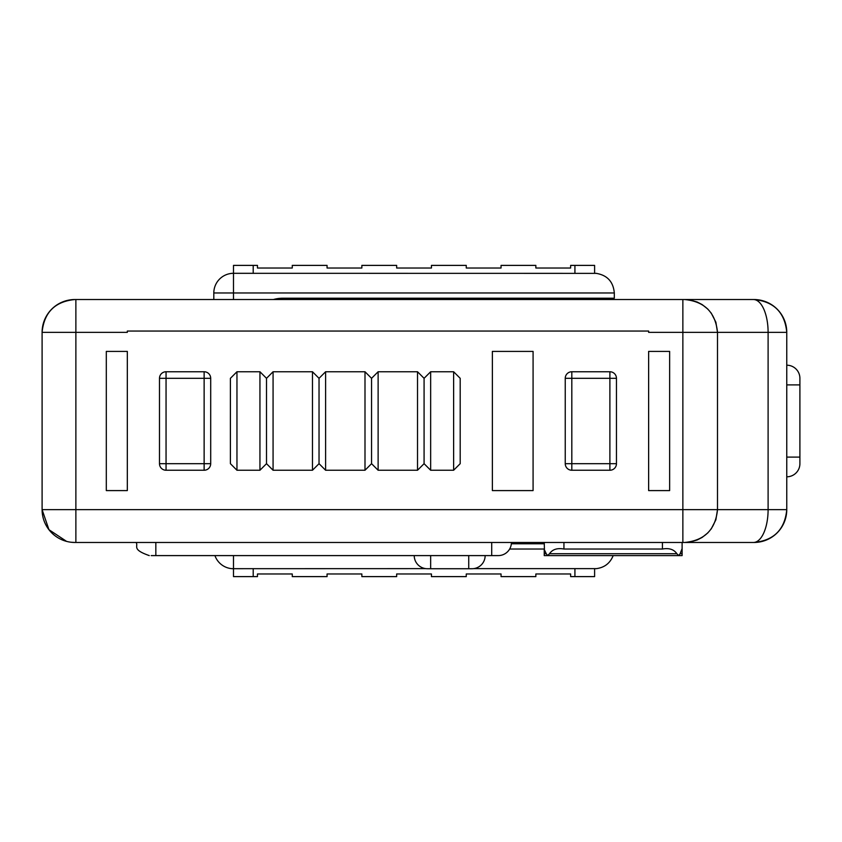 <?xml version="1.0" encoding="UTF-8"?>
<svg xmlns="http://www.w3.org/2000/svg" width="842" height="842" viewBox="0 0 842 842"><rect width="100%" height="100%" fill="white"/><g stroke="black" fill="none" stroke-linecap="round" stroke-linejoin="round"><path stroke-width="1.26" d="M159.485 378.321L159.485 463.679L159.485 378.321A6.568 6.568 0 0 1 166.053 371.754L166.053 371.754A6.568 6.568 -90 0 0 159.485 378.321L166.053 378.321L166.053 371.754L204.132 371.754L204.132 470.246A6.568 6.568 -90 0 0 210.7 463.679L159.485 463.679A6.568 6.568 -90 0 0 166.053 470.246L204.132 470.246M571.813 470.246L609.892 470.246A6.568 6.568 -90 0 0 616.46 463.679L616.46 378.321A6.568 6.568 -90 0 0 609.892 371.754L571.813 371.754A6.568 6.568 -90 0 0 565.245 378.321L565.245 463.679A6.568 6.568 -90 0 0 571.813 470.246L571.813 463.679L609.892 463.679L609.892 378.321L571.813 378.321L571.813 463.679L565.245 463.679A6.568 6.568 0 0 0 571.813 470.246L571.813 470.246M472.015 568.729A13.135 13.135 0 0 0 485.15 555.594A13.135 13.135 0 0 1 472.015 568.729L468.731 568.729L468.731 555.594M430.651 555.594L430.651 568.729L468.731 568.729M430.651 568.729L427.368 568.729A13.135 13.135 0 0 1 414.232 555.594A13.135 13.135 0 0 0 427.368 568.729M509.652 549.026L544.237 549.026L544.237 553.72L546.237 553.72L547.616 555.594L549.5 553.72C552.436 549.394 557.246 547.826 563.94 549.026L662.422 549.026L662.422 542.469M546.237 553.72L544.237 549.468L544.237 555.594L678.736 555.594L680.115 553.72L682.115 553.72L682.115 542.469M544.427 549.068L544.237 542.469M682.115 549.026L682.115 555.594L678.736 555.594L676.852 553.72C673.926 549.394 669.116 547.826 662.422 549.026M680.115 553.72L681.925 549.058M230.403 378.321L236.96 371.754L236.96 470.246L230.403 463.679L230.392 421L230.403 378.321L236.96 371.754L259.946 371.754L266.514 378.321L273.071 371.754L312.466 371.754L319.034 378.321L325.601 371.754L364.996 371.754L371.564 378.321L378.121 371.754L417.516 371.754L424.084 378.321L430.651 371.754L453.627 371.754L453.627 470.246L460.195 463.679L460.195 378.321L453.627 371.754M230.403 463.679L236.96 470.246L259.946 470.246L266.514 463.679L273.071 470.246L312.466 470.246L319.034 463.679L325.601 470.246L364.996 470.246L371.564 463.679L378.121 470.246L417.516 470.246L424.084 463.679L430.651 470.246L453.627 470.246M259.946 371.754L259.946 470.246M430.651 371.754L430.651 470.246L424.084 463.679L424.084 378.321L430.651 371.754M417.516 371.754L417.516 470.246M378.121 371.754L378.121 470.246L371.564 463.679L371.564 378.321L378.121 371.754M273.071 371.754L273.071 470.246L266.514 463.679L266.504 421L266.514 378.321L273.071 371.754M312.466 371.754L312.466 470.246M364.996 371.754L364.996 470.246M325.601 371.754L325.601 470.246L319.034 463.679L319.034 378.321L325.601 371.754M511.41 542.469A13.135 13.135 0 0 1 498.275 555.594A13.135 13.135 0 0 0 511.41 542.469A13.135 13.135 0 0 1 498.275 555.594L151.192 555.594M786.765 365.196A13.135 13.135 0 0 1 799.9 378.321L799.9 463.679A13.135 13.135 0 0 1 786.765 476.804M257.463 573.981L292.269 573.981L257.463 573.981L257.463 576.612L233.497 576.612L233.497 568.687L232.918 568.687L425.757 568.634M257.463 268.019L292.269 268.019L257.463 268.019L257.463 265.388L233.497 265.388L233.497 273.313L232.918 273.313A19.65 17.587 90 0 0 232.192 273.334A19.65 19.65 0 0 1 233.497 273.313L596.589 273.366M473.625 568.634L596.589 568.634M233.497 555.594L233.497 568.687A19.65 19.65 0 0 1 232.192 568.645L231.529 568.634L232.192 568.687A19.65 17.587 90 0 0 232.918 568.687M613.187 555.594C610.029 563.372 604.272 567.74 595.926 568.687M282.744 298.226L273.366 299.531A34.143 34.143 0 0 1 282.744 298.226L614.313 298.226L614.313 292.974C613.302 281.638 607.166 275.081 595.926 273.313M214.931 555.594A19.692 19.692 0 0 0 232.192 568.687M232.192 273.313L231.529 273.366L232.192 273.355A19.692 19.692 0 0 0 213.805 292.974L213.805 299.531M544.237 543.774L511.347 543.774M292.269 268.019L292.269 265.388L327.064 265.388L327.064 268.019L361.86 268.019L361.86 265.388L396.656 265.388L396.656 268.019L431.451 268.019L431.451 265.388L466.257 265.388L466.257 268.019L501.053 268.019L501.053 265.388L535.849 265.388L535.849 268.019L570.644 268.019L570.644 265.388L574.918 265.388L574.918 273.366M594.61 273.313L594.61 265.388L574.918 265.388M594.61 568.687L594.61 576.612L570.644 576.612L570.644 573.981L535.849 573.981L535.849 576.612L501.053 576.612L501.053 573.981L466.257 573.981L466.257 576.612L431.451 576.612L431.451 573.981L396.656 573.981L396.656 576.612L361.86 576.612L361.86 573.981L327.064 573.981L327.064 576.612L292.269 576.612L292.269 573.981M683.725 542.469L753.937 542.469A32.827 32.827 90 0 0 786.765 509.642C784.828 529.576 773.882 540.522 753.937 542.469A32.827 32.827 90 0 0 786.765 509.642L786.765 332.358A32.827 32.827 0 0 0 784.449 320.234M648.635 331.053L648.635 332.358L648.635 331.053L127.321 331.053L127.321 332.358L42.1 332.358C44.047 312.424 54.983 301.478 74.927 299.531A32.827 32.827 90 0 0 42.1 332.358L42.1 509.642A32.827 32.827 90 0 0 74.927 542.469L753.422 542.469A32.827 14.682 -90 0 0 768.104 509.642L768.104 332.358L717.5 332.358L715.868 322.16L711.153 312.961M707.89 309.151L702.144 304.572L697.239 302.036L690.166 299.994L684.672 299.531C704.586 301.489 715.521 312.435 717.5 332.358L717.5 509.642L786.765 509.642L786.765 332.358A32.827 32.827 180 0 0 753.937 299.531L74.927 299.531A32.827 32.827 0 0 0 42.1 332.358A32.827 32.827 0 0 1 74.927 299.531M669.643 490.591L648.635 490.591L648.635 351.409L648.635 490.591L669.643 490.591L669.643 351.409L648.635 351.409L669.643 351.409M127.321 490.591L106.302 490.591L106.302 351.409L127.321 351.409L106.302 351.409L106.302 490.591L127.321 490.591L127.321 351.409M533.081 351.409L492.37 351.409L533.081 351.409L533.081 490.591L492.37 490.591L533.081 490.591M492.37 351.409L492.37 490.591L492.37 351.409M75.201 542.469L93.83 542.469M762.263 300.605A32.827 32.827 0 0 0 757.653 299.741M75.201 299.531L281.66 299.531M757.653 542.259A32.827 32.827 0 0 0 784.449 521.766M707.89 532.849L702.144 537.428L697.239 539.964L690.166 542.006L684.672 542.469C704.586 540.511 715.521 529.565 717.5 509.642L715.868 519.84L711.153 529.039M717.5 509.642L42.1 509.642A32.827 32.827 0 0 0 74.927 542.469A32.827 32.827 0 0 1 42.1 509.642L42.1 332.358M159.485 463.679A6.568 6.568 0 0 0 166.053 470.246L166.053 378.321L210.7 378.321L210.7 463.679M210.7 378.321A6.568 6.568 -90 0 0 204.132 371.754L204.132 371.754M616.46 463.679L609.892 463.679L609.892 470.246M565.245 378.321L571.813 378.321L571.813 371.754A6.568 6.568 0 0 0 565.245 378.321L565.245 463.679M609.892 371.754L609.892 378.321L616.46 378.321M563.94 549.026L563.94 542.469M549.5 553.72L676.852 553.72M155.833 542.469L155.833 555.594M491.707 542.469L491.707 555.594M786.765 384.889L799.9 384.889M799.9 457.111L786.765 457.111M614.313 292.974L233.497 292.974L233.497 273.313M213.805 292.974L233.497 292.974L233.497 299.531M253.2 265.388L253.2 273.366M574.918 576.612L574.918 568.634M253.2 576.612L253.2 568.634M682.862 299.531L682.862 332.358L648.635 332.358M75.875 299.531L75.875 542.469M682.862 542.469L682.862 332.358L717.5 332.358M753.937 299.531C773.882 301.478 784.828 312.424 786.765 332.358L768.104 332.358A32.827 14.682 -90 0 0 753.422 299.531M136.13 542.469C138.656 546.353 131.31 549.352 149.266 555.594M42.1 509.642L48.941 529.692L66.602 541.395M71.212 542.259L74.927 542.469"/></g></svg>
